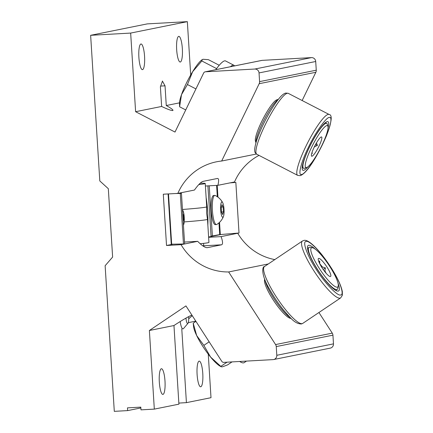 <?xml version="1.0" encoding="UTF-8"?>
<svg xmlns="http://www.w3.org/2000/svg" width="433" height="433" viewBox="0 0 433 433"><rect width="100%" height="100%" fill="white"/><g stroke="black" fill="none" stroke-linecap="round" stroke-linejoin="round"><path stroke-width="0.65" d="M184.528 243.979L181.054 244.677A55.657 54.228 -101.4 0 0 228.64 271.956L275.588 344.571A4.114 4.005 78.6 0 1 276.254 346.589L276.801 355.293A4.114 4.005 78.6 0 1 273.055 359.617L223.726 362.367A2.192 2.138 78.6 0 1 221.81 361.376L185.941 305.904L149.38 330.493L154.321 409.12L178.91 404.162L173.963 325.535C181.438 320.539 190.785 315.17 191.976 315.192M162.38 81.041L165.033 85.831L166.272 105.522C171.43 108.412 173.606 110.096 172.81 110.567C171.143 110.594 167.419 109.219 161.633 106.458L160.394 86.768L162.505 81.063M144.557 56.241A12.849 2.863 86.8 0 0 141.012 43.982A12.849 2.863 86.8 0 0 138.89 57.383A12.849 2.863 86.8 0 0 142.441 69.643A12.849 2.863 86.8 0 0 144.557 56.241M182.342 48.62A12.849 2.863 86.8 0 0 178.797 36.361A12.849 2.863 86.8 0 0 176.675 49.763A12.849 2.863 86.8 0 0 180.225 62.027A12.849 2.863 86.8 0 0 182.342 48.62M164.989 381.002A12.849 2.863 86.8 0 0 161.444 368.743A12.849 2.863 86.8 0 0 159.322 382.144A12.849 2.863 86.8 0 0 162.873 394.409A12.849 2.863 86.8 0 0 164.989 381.002M202.774 373.387A12.849 2.863 86.8 0 0 199.229 361.127A12.849 2.863 86.8 0 0 197.107 374.529A12.849 2.863 86.8 0 0 200.658 386.788A12.849 2.863 86.8 0 0 202.774 373.387M168.085 193.941L171.246 244.201L184.626 243.968L197.67 241.327C202.027 245.765 205.269 247.871 207.391 247.654L221.539 244.802C223 244.309 222.86 241.576 221.111 236.602L208.625 237.3M207.856 225.122A33.244 7.404 86.8 0 0 207.656 211.234A33.244 7.404 86.8 0 0 206.13 197.61M208.609 237.003L221.106 234.486M181.054 244.677L166.521 245.489L163.295 194.211L177.828 193.399L194.444 190.049C198.2 184.772 201.129 181.865 203.223 181.335L217.366 178.483C218.849 178.299 219.022 180.583 217.886 185.324L234.502 181.974A55.657 54.228 -101.4 0 1 259.031 155.398M166.521 245.489L172.897 244.201M179.533 193.053A33.244 7.404 86.8 0 0 179.484 193.399M154.321 409.12L140.979 409.862L140.806 407.128L127.464 407.87L127.638 410.608L114.296 411.35L105.132 265.721L112.623 257.067L108.32 188.696L99.801 180.94L90.638 35.306L130.663 33.076L135.61 111.703L175.002 132.06L203.667 72.988A2.192 2.138 78.6 0 1 205.442 71.791L254.772 69.042A4.114 4.005 78.6 0 1 259.037 72.923L259.584 81.626A4.114 4.005 78.6 0 1 259.178 83.704L221.658 161.027A55.657 54.228 -101.4 0 0 216.489 161.801A55.657 54.228 -101.4 0 0 177.828 193.399M221.658 161.027L256.417 154.018M166.272 105.522L179.511 102.854M130.663 33.076L187.343 21.65L190.699 74.99M135.61 111.703L161.633 106.458M181.779 328.95L186.417 402.647L211.001 397.694L208.262 354.129M186.417 402.647A17.136 0.536 -3.6 0 0 178.84 403.101M188.285 322.65L195.786 321.134M149.38 330.493L173.963 325.535M207.142 247.687L206.866 247.687M221.111 236.602L237.733 233.252A55.657 54.228 -101.4 0 0 274.793 259.6M228.64 271.956L268.308 263.957M237.733 233.252L232.461 233.544M318.926 312.518L332.268 333.145A4.114 4.005 78.6 0 1 332.934 335.164L333.48 343.867A4.114 4.005 78.6 0 1 330.287 348.121L273.613 359.547M90.638 35.306L147.312 23.88L187.343 21.65M205.15 71.829L261.824 60.404A2.192 2.138 78.6 0 1 262.122 60.366L311.451 57.616A4.114 4.005 78.6 0 1 315.711 61.497L316.263 70.2A4.114 4.005 78.6 0 1 315.852 72.279L302.147 100.526M127.638 410.608L140.86 407.94M192.247 315.657L188.707 318.802M205.399 186.017L217.886 185.324M184.507 242.063L197.67 241.327M165.033 85.831A10.69 0.336 -3.6 0 0 160.589 86.086M200.225 183.208A38.212 1.196 176.4 0 1 205.237 183.484L206.709 206.833A38.212 1.196 176.4 0 1 206.709 206.839L206.59 213.123L207.494 219.342A38.212 1.196 176.4 0 1 207.494 219.347A38.212 1.196 176.4 0 1 184.225 221.912M206.709 206.839A38.212 1.196 176.4 0 1 182.455 209.475M199.786 183.603L199.802 183.825A32.762 1.028 176.4 0 1 199.337 184.03M205.237 183.484A38.212 1.196 176.4 0 1 198.807 184.555M207.494 219.347L208.944 242.42A38.212 1.196 176.4 0 1 200.111 243.747M203.548 243.378L203.683 245.5A32.762 1.028 176.4 0 1 202.72 245.809M188.62 316.658A6.159 1.375 -93.2 0 1 188.653 317.113A6.159 1.375 -93.2 0 1 187.938 323.354A6.159 1.375 -93.2 0 1 187.088 323.099A6.159 1.375 -93.2 0 1 185.968 318.103M187.938 323.354L183.527 328.555A11.242 2.506 -93.2 0 1 182.975 328.885A11.242 2.506 -93.2 0 1 180.198 321.54M230.432 66.731A34.272 6.073 -62.7 0 1 233.014 65.194A34.272 6.073 -62.7 0 1 233.934 65.28L225.539 60.945A34.272 6.073 117.3 0 0 224.624 60.858A34.272 6.073 117.3 0 0 215.791 69.681M233.934 65.28A34.272 6.073 -62.7 0 1 234.502 65.908M195.933 88.922L187.446 84.538L181.519 94.621L179.603 106.778L179.506 103.222A25.704 4.557 -62.7 0 1 181.519 94.621A25.704 4.557 -62.7 0 1 192.631 71.716L187.446 84.538M185.735 109.944L179.603 106.778M219.239 65.269L208.37 59.657L203.093 59.278L202.292 59.586L201.827 60.972L192.631 71.716A25.704 4.557 -62.7 0 1 201.93 59.83L202.287 59.586M216.581 68.598L201.827 60.972M239.66 361.479A34.272 7.15 56.1 0 0 243.627 362.859A34.272 7.15 56.1 0 0 244.207 362.621L246.464 361.1M209.155 341.81L203.856 345.377L210.579 357.052L221.268 366.805L222.443 366.816L227.579 364.905L232.039 361.907M227.038 362.183L221.03 366.226M221.268 366.805L220.218 366.237A25.704 5.358 -123.9 0 1 210.579 357.052A25.704 5.358 -123.9 0 1 196.674 335.548A25.704 5.358 -123.9 0 1 193.562 326.596L193.221 323.207L196.674 335.548L203.856 345.377M195.943 321.378L193.221 323.207M301.622 174.429C303.322 174.997 312.117 165.623 322.477 144.546C332.539 123.535 331.922 116.06 329.242 117.511C326.336 116.991 314.948 133.304 308.388 147.388C301.222 161.59 297.525 176.361 301.622 174.429M306.434 167.598A23.577 4.178 -62.7 0 1 311.43 147.637A23.577 4.178 -62.7 0 1 326.823 125.581A23.577 4.178 -62.7 0 1 327.943 126.328A23.577 4.178 -62.7 0 1 320.344 148.508A23.577 4.178 -62.7 0 1 306.651 167.539A23.577 4.178 -62.7 0 1 306.434 167.598M327.943 126.328L327.267 124.082A25.293 4.482 117.3 0 0 326.742 123.345A25.293 4.482 117.3 0 0 326.065 123.281A25.293 4.482 117.3 0 0 310.342 145.347A25.293 4.482 117.3 0 0 303.522 168.28A25.293 4.482 117.3 0 0 304.199 168.35A25.293 4.482 117.3 0 0 304.426 168.285L306.651 167.539M313.903 147.783A8.844 1.57 117.3 0 0 314.461 146.787L317.394 145.418L316.712 143.496M321.313 136.936A10.83 1.921 -62.7 0 1 321.394 136.925A10.83 1.921 -62.7 0 1 318.932 146.284A10.83 1.921 -62.7 0 1 311.949 156.237A10.83 1.921 -62.7 0 1 311.506 156.064A10.83 1.921 -62.7 0 1 314.834 145.883A10.83 1.921 -62.7 0 1 321.313 136.936M328.057 127.876A27.349 4.85 117.3 0 0 327.987 121.673A27.349 4.85 117.3 0 0 327.256 121.603A27.349 4.85 117.3 0 0 310.25 145.461A27.349 4.85 117.3 0 0 302.878 170.266A27.349 4.85 117.3 0 0 303.609 170.337A27.349 4.85 117.3 0 0 307.977 166.737M278.322 99.406A25.293 4.482 117.3 0 0 264.254 119.524A25.293 4.482 117.3 0 0 255.984 142.641M278.414 99.287L276.719 99.861A23.577 4.178 117.3 0 0 263.026 118.891A23.577 4.178 117.3 0 0 255.427 141.066L255.941 142.782M315.576 144.476L317.394 145.418M311.868 152.892L312.599 153.271M340.706 294.922C343.51 295.425 343.104 286.565 330.471 266.771C317.546 247.043 307.722 240.077 306.147 241.468C301.904 241.024 307.495 256.396 316.382 269.613C324.663 282.955 337.951 296.778 340.706 294.922M337.296 287.176A23.577 4.92 -123.9 0 1 319.343 268.492A23.577 4.92 -123.9 0 1 311.782 247.714A23.577 4.92 -123.9 0 1 312.556 247.746A23.577 4.92 -123.9 0 1 328.62 264.704A23.577 4.92 -123.9 0 1 338.265 285.975A23.577 4.92 -123.9 0 1 337.296 287.176M312.556 247.746L310.293 247.248A25.293 5.277 56.1 0 0 309.465 247.216A25.293 5.277 56.1 0 0 309.038 247.395A25.293 5.277 56.1 0 0 318.168 270.414A25.293 5.277 56.1 0 0 336.831 289.542A25.293 5.277 56.1 0 0 337.264 289.368A25.293 5.277 56.1 0 0 337.87 288.259L338.265 285.975M326.044 273.153A8.844 1.846 56.1 0 0 324.918 270.95L325.405 267.892L322.331 266.945A8.844 1.846 56.1 0 0 319.819 263.897M319.798 263.876L319.678 260.942L318.775 261.554M318.683 258.382A10.83 2.257 -123.9 0 1 326.926 266.966A10.83 2.257 -123.9 0 1 330.401 276.508A10.83 2.257 -123.9 0 1 330.303 276.519A10.83 2.257 -123.9 0 1 322.666 268.704A10.83 2.257 -123.9 0 1 318.309 258.685A10.83 2.257 -123.9 0 1 318.683 258.382M315.154 249.105A27.349 5.705 56.1 0 0 308.632 245.311A27.349 5.705 56.1 0 0 308.166 245.5A27.349 5.705 56.1 0 0 318.038 270.392A27.349 5.705 56.1 0 0 338.222 291.079A27.349 5.705 56.1 0 0 338.687 290.889A27.349 5.705 56.1 0 0 337.984 283.058M321.768 267.323L322.331 266.945M264.98 279.864A25.293 5.277 56.1 0 0 275.242 300.594A25.293 5.277 56.1 0 0 290.57 317.919M264.671 279.101L264.509 280.054A23.577 4.92 56.1 0 0 274.149 301.33A23.577 4.92 56.1 0 0 290.213 318.287L291.165 318.493M324.918 270.95L324.485 271.237M323.148 269.407L325.405 267.892M230.345 182.813L235.839 182.407L239.021 233.003L219.704 234.616L211.06 236.164L207.9 185.881M212.397 236.088L209.236 185.806M235.839 182.407L229.918 182.899M175.419 193.535L180.285 193.47L183.468 244.066M180.285 193.47L181.443 193.372L184.626 243.968M181.443 193.372L177.303 193.427M222.692 202.676A16.541 16.541 0 0 0 215.228 195.499A14.598 3.253 86.8 0 0 214.828 195.413L213.648 195.478A14.598 3.253 86.8 0 0 211.239 210.703A14.598 3.253 86.8 0 0 215.271 224.63L216.451 224.565A14.598 3.253 86.8 0 0 216.554 224.554A14.598 3.253 86.8 0 0 216.841 224.435A16.541 16.541 0 0 0 223.46 216.473A7.675 1.71 86.8 0 0 224.04 209.518A7.675 1.71 86.8 0 0 222.692 202.676A7.675 1.71 86.8 0 0 221.848 201.957A7.675 1.71 86.8 0 0 220.641 209.956A7.675 1.71 86.8 0 0 222.811 217.274A7.675 1.71 86.8 0 0 223.46 216.473M214.828 195.413A14.598 3.253 86.8 0 0 214.725 195.424A14.598 3.253 86.8 0 0 212.419 210.638A14.598 3.253 86.8 0 0 216.451 224.565M223.433 211.894L223.119 206.958L222.021 204.679L221.231 207.337L221.544 212.273L222.643 214.552L223.433 211.894L221.523 211.997M221.317 207.061L223.119 206.958M183.435 225.014A7.675 1.71 86.8 0 0 183.711 224.483A7.675 1.71 86.8 0 0 184.29 217.534A7.675 1.71 86.8 0 0 182.942 210.692A7.675 1.71 86.8 0 0 182.493 210.092M183.213 221.49L183.679 219.904L183.37 214.974L182.715 213.615M182.802 215.001L183.37 214.974M183.116 219.937L183.679 219.904M221.539 244.802L202.779 245.847M205.442 71.791L262.122 60.366M254.772 69.042L311.451 57.616M276.801 355.293L333.48 343.867M276.254 346.589L332.934 335.164M275.588 344.571L332.268 333.145M259.178 83.704L315.852 72.279M259.584 81.626L316.263 70.2M259.037 72.923L315.711 61.497M297.66 175.36L300.047 175.657C307.268 173.725 318.937 153.206 326.493 135.713C331.705 121.906 332.582 114.826 329.123 114.469A34.272 6.073 117.3 0 0 328.209 114.382A34.272 6.073 117.3 0 0 306.9 144.281A34.272 6.073 117.3 0 0 297.66 175.36L256.791 154.245C255.908 152.779 252.607 153.969 256.574 140.698C259.676 131.41 264.33 121.484 270.528 110.924C279.139 96.878 283.139 93.62 285.872 93.052L288.254 93.349A34.272 6.073 117.3 0 0 287.339 93.263A34.272 6.073 117.3 0 0 266.03 123.161A34.272 6.073 117.3 0 0 256.791 154.245M340.078 298.142A34.272 7.15 56.1 0 0 340.657 297.904L342.362 295.268L342.341 291.642C341.366 286.651 338.584 280.227 333.984 272.379C323.987 255.432 309.443 238.453 303.793 240.456L302.413 241.029A34.272 7.15 56.1 0 0 314.786 272.222A34.272 7.15 56.1 0 0 340.078 298.142M302.142 323.651A34.272 7.15 56.1 0 0 302.721 323.413L301.341 323.987C294.494 323.711 290.554 317.887 283.572 310.109C278.159 303.349 273.38 296.204 269.239 288.681C261.045 274.928 262.1 266.403 264.476 266.539A34.272 7.15 56.1 0 0 276.849 297.736A34.272 7.15 56.1 0 0 302.142 323.651M220.31 234.551L219.542 222.329M217.956 197.15L217.214 185.362M219.704 234.616L218.963 222.86M217.317 196.696L216.608 185.394M168.502 193.919L171.668 244.217M302.18 167.593L303.522 168.28M325.405 122.653L326.742 123.345M288.254 93.349L329.123 114.469M307.511 248.418L309.038 247.395M264.476 266.539L302.413 241.029M335.737 290.391L337.264 289.368M302.721 323.413L340.657 297.904M183.44 225.133A16.541 16.541 0 0 0 183.711 224.483M182.942 210.692A16.541 16.541 0 0 0 182.482 209.875"/></g></svg>
